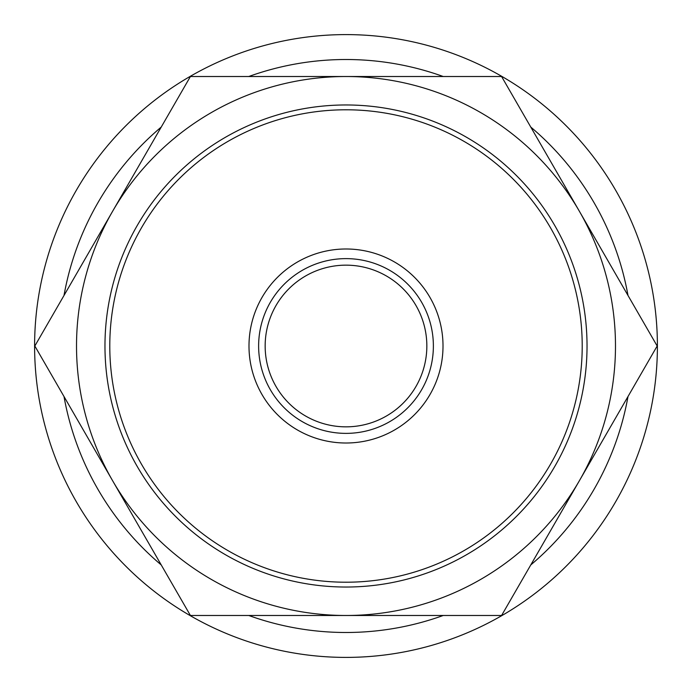 <?xml version="1.0" encoding="UTF-8"?>
<svg xmlns="http://www.w3.org/2000/svg" width="692" height="692" viewBox="0 0 692 692"><rect width="100%" height="100%" fill="white"/><g stroke="black" fill="none" stroke-linecap="round" stroke-linejoin="round"><path stroke-width="1.04" d="M657.4 346A311.4 311.4 0 0 0 346 34.6A311.4 311.4 0 0 0 34.6 346A311.4 311.4 0 0 0 346 657.4A311.4 311.4 0 0 0 657.4 346M627.999 295.475A286.488 286.488 0 0 0 530.755 127.051M443.243 76.518A286.488 286.488 0 0 0 248.757 76.518M161.245 127.051A286.488 286.488 0 0 0 64.001 295.475M657.166 346L501.588 76.518L346 76.518A269.482 269.482 0 0 0 112.623 480.741A269.482 269.482 0 0 0 346 615.482L501.588 615.482L579.377 480.741A269.482 269.482 0 0 0 346 76.518L190.412 76.518L34.834 346L190.412 615.482L346 615.482A269.482 269.482 0 0 0 579.377 480.741L657.166 346M346 443.01A97.01 97.01 0 0 0 443.01 346A97.01 97.01 0 0 0 346 248.99A97.01 97.01 0 0 0 248.99 346A97.01 97.01 0 0 0 346 443.01A97.01 97.01 0 0 1 248.99 346A97.01 97.01 0 0 1 346 248.99M587.032 346A241.032 241.032 0 0 0 346 104.968A241.032 241.032 0 0 0 104.968 346A241.032 241.032 0 0 0 346 587.032A241.032 241.032 0 0 0 587.032 346M582.214 346A236.214 236.214 0 0 0 346 109.786A236.214 236.214 0 0 0 109.786 346A236.214 236.214 0 0 0 346 582.214A236.214 236.214 0 0 0 582.214 346M265.157 346A80.843 80.843 0 0 1 346 265.157A80.843 80.843 0 0 1 426.843 346A80.843 80.843 0 0 1 346 426.843A80.843 80.843 0 0 1 265.157 346M64.001 396.525A286.488 286.488 0 0 0 161.245 564.949M248.757 615.482A286.488 286.488 0 0 0 443.243 615.482M530.755 564.949A286.488 286.488 0 0 0 627.999 396.525M433.374 346A87.374 87.374 0 0 0 346 258.626A87.374 87.374 0 0 0 258.626 346A87.374 87.374 0 0 0 346 433.374A87.374 87.374 0 0 0 433.374 346"/></g></svg>
